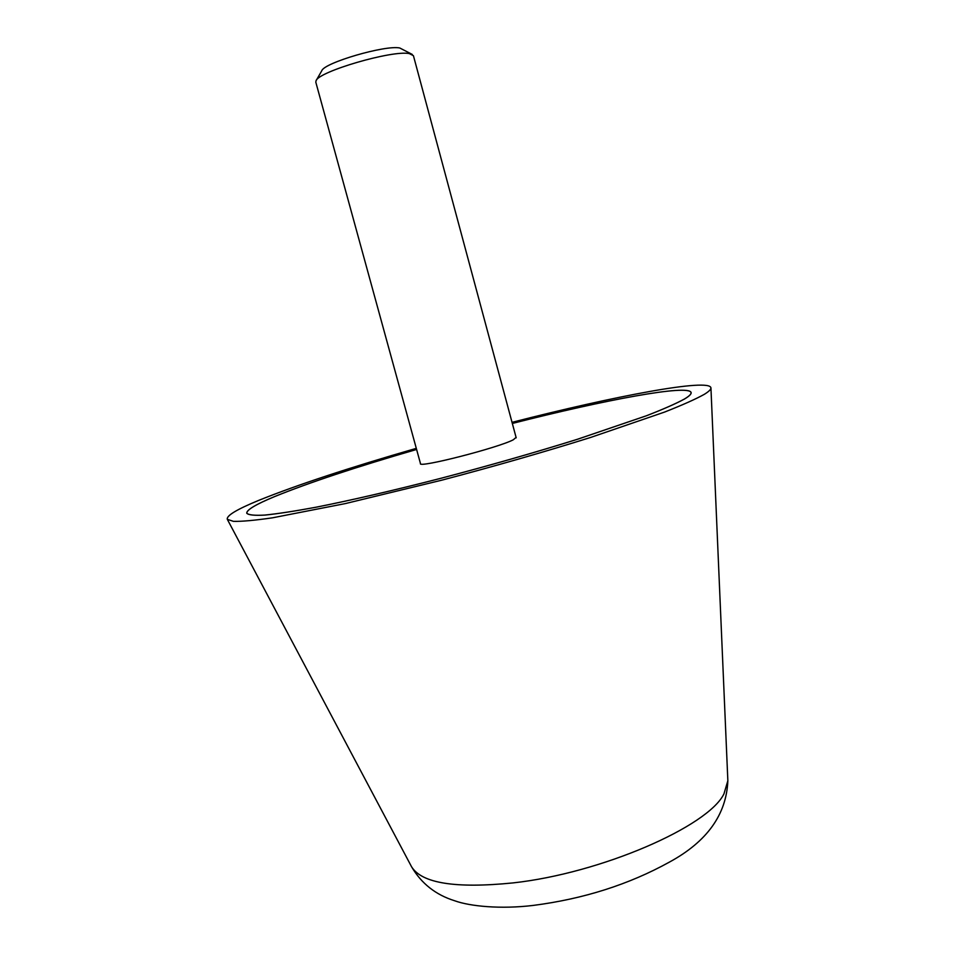 <?xml version="1.0" encoding="UTF-8"?>
<svg xmlns="http://www.w3.org/2000/svg" width="955" height="955" viewBox="0 0 955 955"><rect width="100%" height="100%" fill="white"/><g stroke="black" fill="none" stroke-linecap="round" stroke-linejoin="round"><path stroke-width="1.43" d="M416.296 448.349C349.566 467.604 297.041 484.937 258.698 500.384C236.709 509.433 226.251 515.748 227.326 519.341L233.438 521.358C241.746 521.561 254.758 520.391 272.45 517.825L345.34 503.583L441.89 480.15C494.869 466.171 544.446 451.93 590.632 437.45L664.477 412.106C682.491 405.015 695.777 399.095 704.336 394.32C708.789 391.574 710.986 389.449 710.938 387.945C710.198 377.882 614.745 395.979 512.035 422.337M684.46 399.047C676.176 403.547 663.546 409.11 646.535 415.723L577.584 439.24C534.752 452.598 489.056 465.658 440.494 478.407C392.553 490.691 350.974 500.313 315.783 507.272C294.629 511.188 277.642 513.802 264.798 515.103C254.472 515.664 248.455 515.043 246.736 513.241C246.45 509.97 255.713 504.419 274.515 496.612C308.62 482.764 355.976 467.043 416.607 449.459C356.012 467.043 308.68 482.752 274.598 496.6C255.797 504.395 246.545 509.934 246.832 513.205C248.551 515.02 254.567 515.64 264.881 515.067C277.726 513.766 294.713 511.164 315.842 507.248C351.034 500.289 392.589 490.679 440.506 478.395C489.032 465.646 534.705 452.598 577.524 439.24L646.451 415.747C663.45 409.134 676.08 403.571 684.353 399.071C689.212 396.182 691.432 393.997 691.026 392.529C688.555 384.149 604.694 399.906 512.334 423.459C604.742 399.882 688.651 384.113 691.122 392.505C691.527 393.973 689.307 396.158 684.46 399.047M516.082 437.39L513.312 439.778C498.283 447.776 418.314 468.248 420.391 463.629L420.427 463.378M420.546 463.832L315.807 82.19L316.057 80.733C318.516 71.518 392.326 49.958 409.289 53.587L413.42 55.677L516.201 437.844M316.165 80.542L321.775 70.754C324.043 62.779 385.366 44.837 399.775 47.989L412.274 54.435M727.853 780.736C726.457 814.567 706.975 841.689 669.407 862.102C628.927 884.497 583.529 898.942 533.212 905.424C500.85 909.339 470.123 906.355 454.795 900.804C435.814 894.919 421.382 883.542 411.521 866.686C421.68 883.279 455.511 888.687 513.026 882.909C601.256 873.252 708.288 826.433 723.962 793.844L727.853 780.736L710.938 387.945M411.521 866.686L227.326 519.341"/></g></svg>
